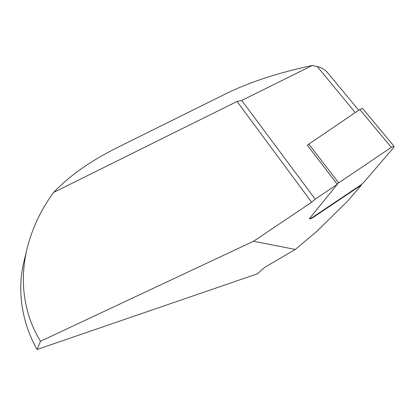 <?xml version="1.0" encoding="UTF-8"?>
<svg xmlns="http://www.w3.org/2000/svg" width="415" height="415" viewBox="0 0 415 415"><rect width="100%" height="100%" fill="white"/><g stroke="black" fill="none" stroke-linecap="round" stroke-linejoin="round"><path stroke-width="0.62" d="M361.304 184.649L361.543 184.95L361.257 185.147L312.62 217.766L309.683 219.001L309.906 218.01L337.333 184.27L337.084 183.949L391.293 147.377L394.017 146.21L393.591 147.657L363.384 182.833L361.304 184.649L312.391 217.46L309.517 218.705M362.84 108.792L362.554 108.445L359.826 109.482L307.271 145.162L337.084 183.949M337.333 184.27L315.198 199.138L311.644 202.245L253.565 241.25L295.288 249.446L316.546 231.627L347.78 200.979L361.543 184.95M311.644 202.245L237.038 101.473L241.727 100.456L312.225 65.513L317.247 66.493C320.888 67.401 324.074 69.149 326.797 71.728L328.903 74.275M315.198 199.138L241.727 100.456M253.565 241.25L40.53 341.255C35.975 333.878 32.323 326.133 29.574 318.025C22.384 296.123 21.435 273.521 26.721 250.224C31.504 229.728 40.452 210.472 53.566 192.456L237.038 101.473M312.225 65.513C278.112 72.734 249.145 82.243 225.319 94.034L118.301 147.086C91.004 160.615 69.424 175.737 53.566 192.456M24.506 259.287L23.562 263.136C18.934 283.663 20.024 304.724 26.83 326.33C29.439 334.298 32.852 342.022 37.059 349.487L257.559 273.76L264.614 267.426L295.288 249.446M40.53 341.255L37.059 349.487M308.744 143.974L338.624 182.756M359.826 109.482L391.293 147.377M361.257 185.147L361.019 184.846M312.62 217.766L312.391 217.46M355.25 112.569L317.247 66.493M394.017 146.21L362.554 108.445M326.792 71.733L358.71 110.234M26.721 250.224L23.562 263.136"/></g></svg>
